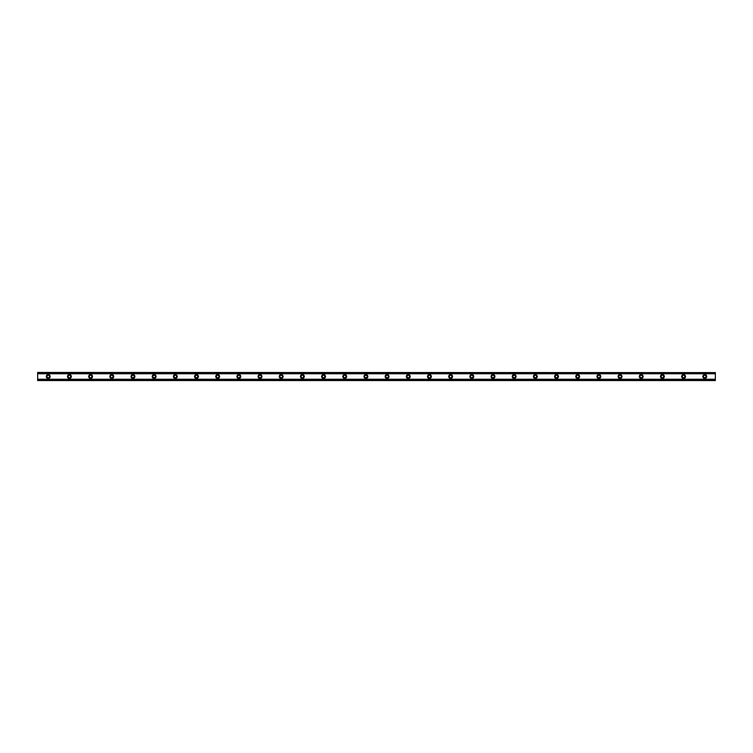 <?xml version="1.0" encoding="UTF-8"?>
<svg xmlns="http://www.w3.org/2000/svg" width="753" height="753" viewBox="0 0 753 753"><rect width="100%" height="100%" fill="white"/><g stroke="black" fill="none" stroke-linecap="round" stroke-linejoin="round"><path stroke-width="1.13" d="M48.239 377.733A1.233 1.233 0 0 1 47.006 376.5A1.233 1.233 0 0 1 48.239 375.267A1.233 1.233 0 0 1 49.472 376.5A1.233 1.233 0 0 1 48.239 377.733M704.761 377.733A1.233 1.233 0 0 1 703.528 376.5A1.233 1.233 0 0 1 704.761 375.267A1.233 1.233 0 0 1 705.994 376.5A1.233 1.233 0 0 1 704.761 377.733M683.583 377.733A1.233 1.233 0 0 1 682.35 376.5A1.233 1.233 0 0 1 683.583 375.267A1.233 1.233 0 0 1 684.816 376.5A1.233 1.233 0 0 1 683.583 377.733M662.405 377.733A1.233 1.233 0 0 1 661.172 376.5A1.233 1.233 0 0 1 662.405 375.267A1.233 1.233 0 0 1 663.638 376.5A1.233 1.233 0 0 1 662.405 377.733M641.227 377.733A1.233 1.233 0 0 1 639.994 376.5A1.233 1.233 0 0 1 641.227 375.267A1.233 1.233 0 0 1 642.46 376.5A1.233 1.233 0 0 1 641.227 377.733M620.048 377.733A1.233 1.233 0 0 1 618.815 376.5A1.233 1.233 0 0 1 620.048 375.267A1.233 1.233 0 0 1 621.281 376.5A1.233 1.233 0 0 1 620.048 377.733M598.87 377.733A1.233 1.233 0 0 1 597.637 376.5A1.233 1.233 0 0 1 598.87 375.267A1.233 1.233 0 0 1 600.103 376.5A1.233 1.233 0 0 1 598.87 377.733M577.692 377.733A1.233 1.233 0 0 1 576.459 376.5A1.233 1.233 0 0 1 577.692 375.267A1.233 1.233 0 0 1 578.925 376.5A1.233 1.233 0 0 1 577.692 377.733M556.514 377.733A1.233 1.233 0 0 1 555.281 376.5A1.233 1.233 0 0 1 556.514 375.267A1.233 1.233 0 0 1 557.747 376.5A1.233 1.233 0 0 1 556.514 377.733M535.336 377.733A1.233 1.233 0 0 1 534.103 376.5A1.233 1.233 0 0 1 535.336 375.267A1.233 1.233 0 0 1 536.569 376.5A1.233 1.233 0 0 1 535.336 377.733M514.158 377.733A1.233 1.233 0 0 1 512.925 376.5A1.233 1.233 0 0 1 514.158 375.267A1.233 1.233 0 0 1 515.391 376.5A1.233 1.233 0 0 1 514.158 377.733M492.98 377.733A1.233 1.233 0 0 1 491.747 376.5A1.233 1.233 0 0 1 492.98 375.267A1.233 1.233 0 0 1 494.213 376.5A1.233 1.233 0 0 1 492.98 377.733M471.802 377.733A1.233 1.233 0 0 1 470.569 376.5A1.233 1.233 0 0 1 471.802 375.267A1.233 1.233 0 0 1 473.035 376.5A1.233 1.233 0 0 1 471.802 377.733M450.623 377.733A1.233 1.233 0 0 1 449.39 376.5A1.233 1.233 0 0 1 450.623 375.267A1.233 1.233 0 0 1 451.856 376.5A1.233 1.233 0 0 1 450.623 377.733M429.445 377.733A1.233 1.233 0 0 1 428.212 376.5A1.233 1.233 0 0 1 429.445 375.267A1.233 1.233 0 0 1 430.678 376.5A1.233 1.233 0 0 1 429.445 377.733M408.267 377.733A1.233 1.233 0 0 1 407.034 376.5A1.233 1.233 0 0 1 408.267 375.267A1.233 1.233 0 0 1 409.5 376.5A1.233 1.233 0 0 1 408.267 377.733M387.089 377.733A1.233 1.233 0 0 1 385.856 376.5A1.233 1.233 0 0 1 387.089 375.267A1.233 1.233 0 0 1 388.322 376.5A1.233 1.233 0 0 1 387.089 377.733M365.911 377.733A1.233 1.233 0 0 1 364.678 376.5A1.233 1.233 0 0 1 365.911 375.267A1.233 1.233 0 0 1 367.144 376.5A1.233 1.233 0 0 1 365.911 377.733M344.733 377.733A1.233 1.233 0 0 1 343.5 376.5A1.233 1.233 0 0 1 344.733 375.267A1.233 1.233 0 0 1 345.966 376.5A1.233 1.233 0 0 1 344.733 377.733M323.555 377.733A1.233 1.233 0 0 1 322.322 376.5A1.233 1.233 0 0 1 323.555 375.267A1.233 1.233 0 0 1 324.788 376.5A1.233 1.233 0 0 1 323.555 377.733M302.377 377.733A1.233 1.233 0 0 1 301.144 376.5A1.233 1.233 0 0 1 302.377 375.267A1.233 1.233 0 0 1 303.61 376.5A1.233 1.233 0 0 1 302.377 377.733M281.198 377.733A1.233 1.233 0 0 1 279.965 376.5A1.233 1.233 0 0 1 281.198 375.267A1.233 1.233 0 0 1 282.431 376.5A1.233 1.233 0 0 1 281.198 377.733M260.02 377.733A1.233 1.233 0 0 1 258.787 376.5A1.233 1.233 0 0 1 260.02 375.267A1.233 1.233 0 0 1 261.253 376.5A1.233 1.233 0 0 1 260.02 377.733M238.842 377.733A1.233 1.233 0 0 1 237.609 376.5A1.233 1.233 0 0 1 238.842 375.267A1.233 1.233 0 0 1 240.075 376.5A1.233 1.233 0 0 1 238.842 377.733M217.664 377.733A1.233 1.233 0 0 1 216.431 376.5A1.233 1.233 0 0 1 217.664 375.267A1.233 1.233 0 0 1 218.897 376.5A1.233 1.233 0 0 1 217.664 377.733M196.486 377.733A1.233 1.233 0 0 1 195.253 376.5A1.233 1.233 0 0 1 196.486 375.267A1.233 1.233 0 0 1 197.719 376.5A1.233 1.233 0 0 1 196.486 377.733M175.308 377.733A1.233 1.233 0 0 1 174.075 376.5A1.233 1.233 0 0 1 175.308 375.267A1.233 1.233 0 0 1 176.541 376.5A1.233 1.233 0 0 1 175.308 377.733M154.13 377.733A1.233 1.233 0 0 1 152.897 376.5A1.233 1.233 0 0 1 154.13 375.267A1.233 1.233 0 0 1 155.363 376.5A1.233 1.233 0 0 1 154.13 377.733M132.952 377.733A1.233 1.233 0 0 1 131.719 376.5A1.233 1.233 0 0 1 132.952 375.267A1.233 1.233 0 0 1 134.185 376.5A1.233 1.233 0 0 1 132.952 377.733M111.773 377.733A1.233 1.233 0 0 1 110.54 376.5A1.233 1.233 0 0 1 111.773 375.267A1.233 1.233 0 0 1 113.006 376.5A1.233 1.233 0 0 1 111.773 377.733M90.595 377.733A1.233 1.233 0 0 1 89.362 376.5A1.233 1.233 0 0 1 90.595 375.267A1.233 1.233 0 0 1 91.828 376.5A1.233 1.233 0 0 1 90.595 377.733M69.417 377.733A1.233 1.233 0 0 1 68.184 376.5A1.233 1.233 0 0 1 69.417 375.267A1.233 1.233 0 0 1 70.65 376.5A1.233 1.233 0 0 1 69.417 377.733M48.239 374.561A1.939 1.939 0 0 0 46.3 376.5A1.939 1.939 0 0 0 48.239 378.439A1.939 1.939 0 0 0 50.178 376.5A1.939 1.939 0 0 0 48.239 374.561M704.761 374.561A1.939 1.939 0 0 0 702.822 376.5A1.939 1.939 0 0 0 704.761 378.439A1.939 1.939 0 0 0 706.7 376.5A1.939 1.939 0 0 0 704.761 374.561M683.583 374.561A1.939 1.939 0 0 0 681.644 376.5A1.939 1.939 0 0 0 683.583 378.439A1.939 1.939 0 0 0 685.522 376.5A1.939 1.939 0 0 0 683.583 374.561M662.405 374.561A1.939 1.939 0 0 0 660.466 376.5A1.939 1.939 0 0 0 662.405 378.439A1.939 1.939 0 0 0 664.344 376.5A1.939 1.939 0 0 0 662.405 374.561M641.227 374.561A1.939 1.939 0 0 0 639.288 376.5A1.939 1.939 0 0 0 641.227 378.439A1.939 1.939 0 0 0 643.166 376.5A1.939 1.939 0 0 0 641.227 374.561M620.048 374.561A1.939 1.939 0 0 0 618.109 376.5A1.939 1.939 0 0 0 620.048 378.439A1.939 1.939 0 0 0 621.987 376.5A1.939 1.939 0 0 0 620.048 374.561M598.87 374.561A1.939 1.939 0 0 0 596.931 376.5A1.939 1.939 0 0 0 598.87 378.439A1.939 1.939 0 0 0 600.809 376.5A1.939 1.939 0 0 0 598.87 374.561M577.692 374.561A1.939 1.939 0 0 0 575.753 376.5A1.939 1.939 0 0 0 577.692 378.439A1.939 1.939 0 0 0 579.631 376.5A1.939 1.939 0 0 0 577.692 374.561M556.514 374.561A1.939 1.939 0 0 0 554.575 376.5A1.939 1.939 0 0 0 556.514 378.439A1.939 1.939 0 0 0 558.453 376.5A1.939 1.939 0 0 0 556.514 374.561M535.336 374.561A1.939 1.939 0 0 0 533.397 376.5A1.939 1.939 0 0 0 535.336 378.439A1.939 1.939 0 0 0 537.275 376.5A1.939 1.939 0 0 0 535.336 374.561M514.158 374.561A1.939 1.939 0 0 0 512.219 376.5A1.939 1.939 0 0 0 514.158 378.439A1.939 1.939 0 0 0 516.097 376.5A1.939 1.939 0 0 0 514.158 374.561M492.98 374.561A1.939 1.939 0 0 0 491.041 376.5A1.939 1.939 0 0 0 492.98 378.439A1.939 1.939 0 0 0 494.919 376.5A1.939 1.939 0 0 0 492.98 374.561M471.802 374.561A1.939 1.939 0 0 0 469.863 376.5A1.939 1.939 0 0 0 471.802 378.439A1.939 1.939 0 0 0 473.741 376.5A1.939 1.939 0 0 0 471.802 374.561M450.623 374.561A1.939 1.939 0 0 0 448.684 376.5A1.939 1.939 0 0 0 450.623 378.439A1.939 1.939 0 0 0 452.562 376.5A1.939 1.939 0 0 0 450.623 374.561M429.445 374.561A1.939 1.939 0 0 0 427.506 376.5A1.939 1.939 0 0 0 429.445 378.439A1.939 1.939 0 0 0 431.384 376.5A1.939 1.939 0 0 0 429.445 374.561M408.267 374.561A1.939 1.939 0 0 0 406.328 376.5A1.939 1.939 0 0 0 408.267 378.439A1.939 1.939 0 0 0 410.206 376.5A1.939 1.939 0 0 0 408.267 374.561M387.089 374.561A1.939 1.939 0 0 0 385.15 376.5A1.939 1.939 0 0 0 387.089 378.439A1.939 1.939 0 0 0 389.028 376.5A1.939 1.939 0 0 0 387.089 374.561M365.911 374.561A1.939 1.939 0 0 0 363.972 376.5A1.939 1.939 0 0 0 365.911 378.439A1.939 1.939 0 0 0 367.85 376.5A1.939 1.939 0 0 0 365.911 374.561M344.733 374.561A1.939 1.939 0 0 0 342.794 376.5A1.939 1.939 0 0 0 344.733 378.439A1.939 1.939 0 0 0 346.672 376.5A1.939 1.939 0 0 0 344.733 374.561M323.555 374.561A1.939 1.939 0 0 0 321.616 376.5A1.939 1.939 0 0 0 323.555 378.439A1.939 1.939 0 0 0 325.494 376.5A1.939 1.939 0 0 0 323.555 374.561M302.377 374.561A1.939 1.939 0 0 0 300.438 376.5A1.939 1.939 0 0 0 302.377 378.439A1.939 1.939 0 0 0 304.316 376.5A1.939 1.939 0 0 0 302.377 374.561M281.198 374.561A1.939 1.939 0 0 0 279.259 376.5A1.939 1.939 0 0 0 281.198 378.439A1.939 1.939 0 0 0 283.137 376.5A1.939 1.939 0 0 0 281.198 374.561M260.02 374.561A1.939 1.939 0 0 0 258.081 376.5A1.939 1.939 0 0 0 260.02 378.439A1.939 1.939 0 0 0 261.959 376.5A1.939 1.939 0 0 0 260.02 374.561M238.842 374.561A1.939 1.939 0 0 0 236.903 376.5A1.939 1.939 0 0 0 238.842 378.439A1.939 1.939 0 0 0 240.781 376.5A1.939 1.939 0 0 0 238.842 374.561M217.664 374.561A1.939 1.939 0 0 0 215.725 376.5A1.939 1.939 0 0 0 217.664 378.439A1.939 1.939 0 0 0 219.603 376.5A1.939 1.939 0 0 0 217.664 374.561M196.486 374.561A1.939 1.939 0 0 0 194.547 376.5A1.939 1.939 0 0 0 196.486 378.439A1.939 1.939 0 0 0 198.425 376.5A1.939 1.939 0 0 0 196.486 374.561M175.308 374.561A1.939 1.939 0 0 0 173.369 376.5A1.939 1.939 0 0 0 175.308 378.439A1.939 1.939 0 0 0 177.247 376.5A1.939 1.939 0 0 0 175.308 374.561M154.13 374.561A1.939 1.939 0 0 0 152.191 376.5A1.939 1.939 0 0 0 154.13 378.439A1.939 1.939 0 0 0 156.069 376.5A1.939 1.939 0 0 0 154.13 374.561M132.952 374.561A1.939 1.939 0 0 0 131.013 376.5A1.939 1.939 0 0 0 132.952 378.439A1.939 1.939 0 0 0 134.891 376.5A1.939 1.939 0 0 0 132.952 374.561M111.773 374.561A1.939 1.939 0 0 0 109.834 376.5A1.939 1.939 0 0 0 111.773 378.439A1.939 1.939 0 0 0 113.712 376.5A1.939 1.939 0 0 0 111.773 374.561M90.595 374.561A1.939 1.939 0 0 0 88.656 376.5A1.939 1.939 0 0 0 90.595 378.439A1.939 1.939 0 0 0 92.534 376.5A1.939 1.939 0 0 0 90.595 374.561M69.417 374.561A1.939 1.939 0 0 0 67.478 376.5A1.939 1.939 0 0 0 69.417 378.439A1.939 1.939 0 0 0 71.356 376.5A1.939 1.939 0 0 0 69.417 374.561M37.65 380.557L37.65 379.23L715.35 379.23L715.35 380.557L37.65 380.557M37.65 372.594L715.35 372.594L37.65 372.443L37.65 379.23M715.35 372.594L715.35 379.23M715.35 380.199L37.65 380.199M37.65 373.77L715.35 373.77M37.65 372.801L715.35 372.801M37.65 380.406L715.35 380.406"/></g></svg>
